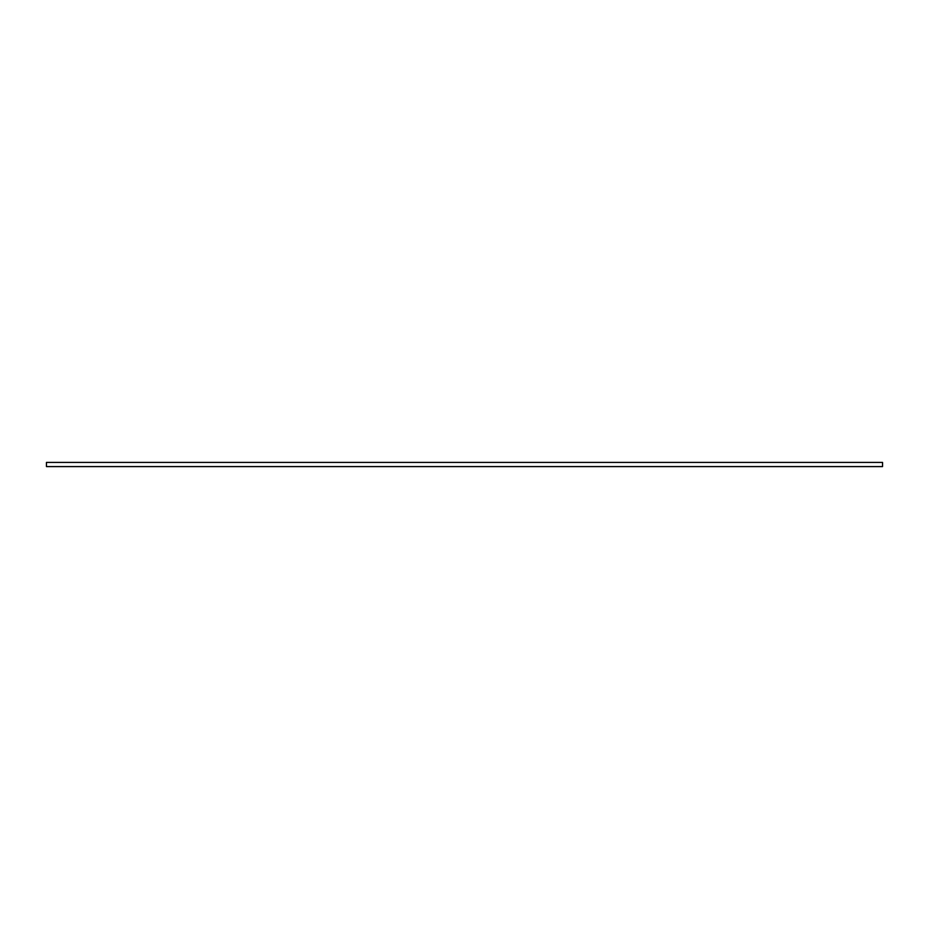 <?xml version="1.0" encoding="UTF-8"?>
<svg xmlns="http://www.w3.org/2000/svg" width="929" height="929" viewBox="0 0 929 929"><rect width="100%" height="100%" fill="white"/><g stroke="black" fill="none" stroke-linecap="round" stroke-linejoin="round"><path stroke-width="1.39" d="M46.45 462.41L882.55 462.41L882.55 466.59L46.45 466.59L46.45 462.41"/></g></svg>
